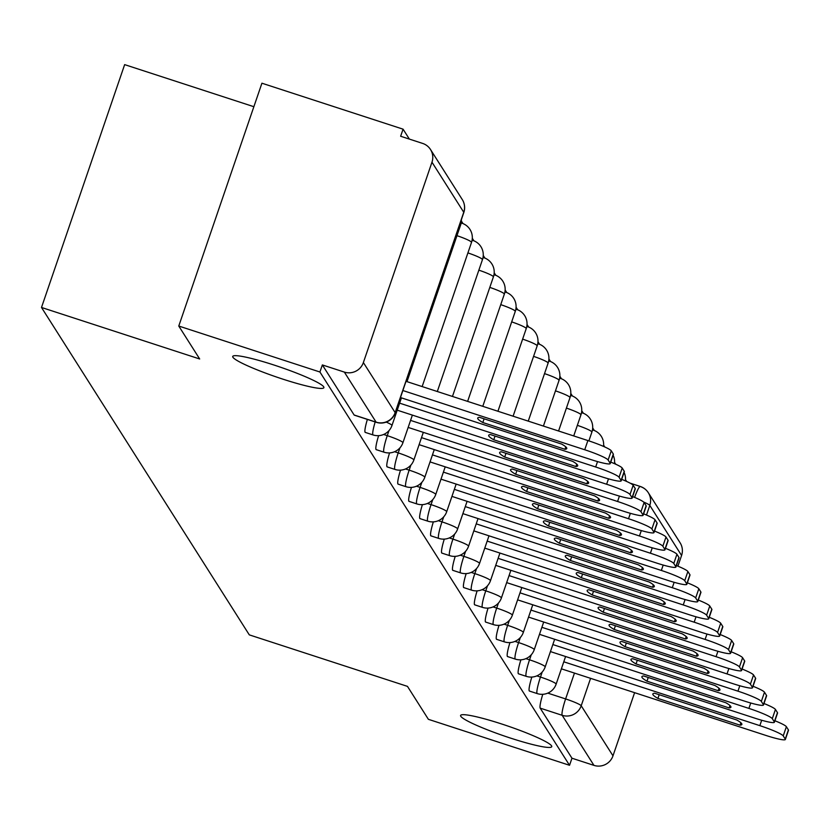 <?xml version="1.0" encoding="UTF-8"?>
<svg xmlns="http://www.w3.org/2000/svg" width="830" height="830" viewBox="0 0 830 830"><rect width="100%" height="100%" fill="white"/><g stroke="black" fill="none" stroke-linecap="round" stroke-linejoin="round"><path stroke-width="1.25" d="M501.683 723.988A48.181 5.291 18.9 0 1 551.753 746.668A48.181 5.291 18.9 0 1 510.658 738.14A48.181 5.291 18.9 0 1 460.588 715.46A48.181 5.291 18.9 0 1 501.683 723.988M273.817 364.972A48.181 5.291 18.9 0 1 323.897 387.651A48.181 5.291 18.9 0 1 282.802 379.123A48.181 5.291 18.9 0 1 232.722 356.444A48.181 5.291 18.9 0 1 273.817 364.972M531.843 677.062A15.054 2.034 108 0 0 529.239 690.892A15.054 2.034 108 0 0 529.426 691.058A15.054 2.034 108 0 0 529.664 691.037M520.898 659.819A15.054 2.034 108 0 0 518.293 673.649A15.054 2.034 108 0 0 518.48 673.804A15.054 2.034 108 0 0 518.719 673.794M509.962 642.576A15.054 2.034 108 0 0 507.348 656.405A15.054 2.034 108 0 0 507.535 656.561A15.054 2.034 108 0 0 507.773 656.551M499.017 625.332A15.054 2.034 108 0 0 496.402 639.162A15.054 2.034 108 0 0 496.589 639.318A15.054 2.034 108 0 0 496.828 639.308M488.071 608.089A15.054 2.034 108 0 0 485.457 621.919A15.054 2.034 108 0 0 485.643 622.075A15.054 2.034 108 0 0 485.892 622.064M477.126 590.846A15.054 2.034 108 0 0 474.511 604.676A15.054 2.034 108 0 0 474.698 604.831A15.054 2.034 108 0 0 474.947 604.821M466.18 573.603A15.054 2.034 108 0 0 463.576 587.433A15.054 2.034 108 0 0 463.752 587.588A15.054 2.034 108 0 0 464.001 587.578M455.234 556.359A15.054 2.034 108 0 0 452.63 570.189A15.054 2.034 108 0 0 452.817 570.345A15.054 2.034 108 0 0 453.056 570.335M444.289 539.116A15.054 2.034 108 0 0 441.685 552.946A15.054 2.034 108 0 0 441.871 553.102A15.054 2.034 108 0 0 442.11 553.091M433.353 521.873A15.054 2.034 108 0 0 430.739 535.703A15.054 2.034 108 0 0 430.926 535.858A15.054 2.034 108 0 0 431.164 535.848M422.408 504.63A15.054 2.034 108 0 0 419.793 518.46A15.054 2.034 108 0 0 419.98 518.615A15.054 2.034 108 0 0 420.219 518.605M411.462 487.386A15.054 2.034 108 0 0 408.848 501.216A15.054 2.034 108 0 0 409.034 501.372A15.054 2.034 108 0 0 409.283 501.362M400.517 470.143A15.054 2.034 108 0 0 397.902 483.973A15.054 2.034 108 0 0 398.089 484.129A15.054 2.034 108 0 0 398.338 484.118M389.571 452.9A15.054 2.034 108 0 0 386.967 466.73A15.054 2.034 108 0 0 387.143 466.885A15.054 2.034 108 0 0 387.392 466.875M378.625 435.657A15.054 2.034 108 0 0 376.021 449.487A15.054 2.034 108 0 0 376.208 449.642A15.054 2.034 108 0 0 376.447 449.632M367.379 419.409A15.054 2.034 108 0 0 365.076 432.243A15.054 2.034 108 0 0 365.262 432.399A15.054 2.034 108 0 0 365.501 432.378M626.66 481.452L625.519 479.667M615.715 464.209L614.574 462.424M604.769 446.965L603.638 445.181M594.322 430.5L592.693 427.938M583.376 413.257L581.747 410.694M572.43 396.014L570.801 393.451M561.485 378.771L559.856 376.208M550.539 361.527L548.91 358.965M539.593 344.284L537.975 341.721M528.658 327.041L527.029 324.478M517.713 309.798L516.084 307.235M506.767 292.554L505.138 289.992M495.821 275.311L494.192 272.748M484.876 258.068L483.247 255.505M473.93 240.825L472.301 238.262M462.995 223.581L461.366 221.019M409.366 139.087L403.069 129.169L400.641 136.255L422.636 143.414A15.054 14.826 -32.4 0 1 431.974 162.192L363.374 362.554L395.153 412.624L463.752 212.262L431.974 162.192M253.866 106.707L124.645 64.626L41.5 307.463L199.677 358.975L178.772 326.034L319.924 372.006L569.536 765.291L428.384 719.32L407.478 686.379L249.301 634.867L41.5 307.463M178.772 326.034L261.917 83.208L403.069 129.169M681.586 555.478L649.797 505.408A15.054 14.826 -32.4 0 0 648.323 492.719L680.102 542.789A15.054 14.826 147.6 0 1 681.586 555.478L677.913 566.174M634.608 692.677L612.986 755.829A15.054 14.826 147.6 0 1 593.948 765.374L562.169 715.304A15.054 2.034 -72 0 1 565.614 698.933L574.464 673.089M569.536 765.291L571.963 758.215L593.948 765.374M376.561 422.294A15.054 2.034 -72 0 1 376.301 422.314A15.054 2.034 -72 0 1 376.125 422.159L344.336 372.089L322.351 364.93L319.924 372.006M344.336 372.089A15.054 14.826 -32.4 0 0 363.374 362.554M571.963 758.215L540.185 708.135A15.054 2.034 -72 0 1 542.789 694.305M322.351 364.93L354.13 415A15.054 2.034 108 0 0 354.317 415.156A15.054 2.034 108 0 0 354.555 415.135M406.015 381.323L587.889 440.554A22.586 2.48 18.9 0 1 611.274 450.804L613.308 454.01A22.586 2.48 18.9 0 1 613.391 454.394L610.247 463.596A22.586 2.48 -161.1 0 0 610.154 463.213L608.12 460.007A22.586 2.48 -161.1 0 0 584.735 449.756L587.889 440.554M564.971 449.289A47.051 5.167 18.9 0 0 566.765 448.553A47.051 5.167 18.9 0 0 561.682 444.092L479.522 417.334A47.051 5.167 18.9 0 0 477.727 418.071A47.051 5.167 18.9 0 0 482.811 422.532L564.971 449.289L565.801 446.872M400.465 397.549L590.981 459.592A22.586 2.48 -161.1 0 0 610.247 463.596M402.861 390.525L584.735 449.756M482.811 422.532L484.087 418.818M610.755 462.103A22.586 2.48 18.9 0 1 622.22 468.047L624.253 471.253A22.586 2.48 18.9 0 1 624.336 471.637L621.193 480.84A22.586 2.48 -161.1 0 0 621.099 480.456L619.066 477.25A22.586 2.48 -161.1 0 0 595.681 467L597.527 461.594M575.916 466.533A47.051 5.167 18.9 0 0 577.711 465.796A47.051 5.167 18.9 0 0 572.617 461.335L490.457 434.578A47.051 5.167 18.9 0 0 488.673 435.314A47.051 5.167 18.9 0 0 493.757 439.776L575.916 466.533L576.746 464.115M397.217 410.176L601.926 476.835A22.586 2.48 -161.1 0 0 621.193 480.84M399.624 403.152L595.681 467M493.757 439.776L495.033 436.061M621.701 479.346A22.586 2.48 18.9 0 1 633.155 485.291L635.199 488.497A22.586 2.48 18.9 0 1 635.282 488.88L632.128 498.083A22.586 2.48 -161.1 0 0 632.045 497.699L630.012 494.493A22.586 2.48 -161.1 0 0 606.626 484.243L608.473 478.837M586.862 483.776A47.051 5.167 18.9 0 0 588.657 483.039A47.051 5.167 18.9 0 0 583.563 478.578L501.403 451.821A47.051 5.167 18.9 0 0 499.619 452.558A47.051 5.167 18.9 0 0 504.702 457.019L586.862 483.776L587.692 481.358M408.163 427.419L612.872 494.078A22.586 2.48 -161.1 0 0 632.128 498.083M410.57 420.395L606.626 484.243M504.702 457.019L505.978 453.305M632.647 496.589A22.586 2.48 18.9 0 1 644.101 502.534L646.134 505.74A22.586 2.48 18.9 0 1 646.228 506.124L643.074 515.326A22.586 2.48 -161.1 0 0 642.991 514.942L640.957 511.737A22.586 2.48 -161.1 0 0 617.572 501.486L619.419 496.081M597.808 501.019A47.051 5.167 18.9 0 0 599.592 500.283A47.051 5.167 18.9 0 0 594.508 495.821L512.349 469.064A47.051 5.167 18.9 0 0 510.564 469.801A47.051 5.167 18.9 0 0 515.648 474.262L597.808 501.019L598.627 498.602M419.108 444.662L623.807 511.322A22.586 2.48 -161.1 0 0 643.074 515.326M421.516 437.638L617.572 501.486M515.648 474.262L516.914 470.548M643.582 513.832A22.586 2.48 18.9 0 1 655.046 519.777L657.08 522.983A22.586 2.48 18.9 0 1 657.173 523.367L654.019 532.57A22.586 2.48 -161.1 0 0 653.936 532.186L651.892 528.98A22.586 2.48 -161.1 0 0 628.518 518.729L630.364 513.324M608.753 518.262A47.051 5.167 18.9 0 0 610.538 517.526A47.051 5.167 18.9 0 0 605.454 513.065L523.294 486.307A47.051 5.167 18.9 0 0 521.51 487.044A47.051 5.167 18.9 0 0 526.594 491.505L608.753 518.262L609.573 515.845M430.054 461.905L634.753 528.575A22.586 2.48 -161.1 0 0 654.019 532.57M432.451 454.882L628.518 518.729M526.594 491.505L527.859 487.791M654.528 531.076A22.586 2.48 18.9 0 1 665.992 537.02L668.026 540.226A22.586 2.48 18.9 0 1 668.119 540.61L664.965 549.813A22.586 2.48 -161.1 0 0 664.872 549.429L662.838 546.223A22.586 2.48 -161.1 0 0 639.453 535.973L641.31 530.567M619.699 535.506A47.051 5.167 18.9 0 0 621.483 534.769A47.051 5.167 18.9 0 0 616.4 530.308L534.24 503.551A47.051 5.167 18.9 0 0 532.445 504.287A47.051 5.167 18.9 0 0 537.539 508.749L619.699 535.506L620.518 533.088M441 479.149L645.699 545.818A22.586 2.48 -161.1 0 0 664.965 549.813M443.396 472.125L639.453 535.973M537.539 508.749L538.805 505.034M665.473 548.319A22.586 2.48 18.9 0 1 676.938 554.264L678.971 557.47A22.586 2.48 18.9 0 1 679.065 557.853L675.911 567.056A22.586 2.48 -161.1 0 0 675.817 566.672L673.784 563.466A22.586 2.48 -161.1 0 0 650.398 553.216L652.255 547.81M630.634 552.749A47.051 5.167 18.9 0 0 632.429 552.012A47.051 5.167 18.9 0 0 627.345 547.551L545.186 520.794A47.051 5.167 18.9 0 0 543.391 521.531A47.051 5.167 18.9 0 0 548.485 525.992L630.634 552.749L631.464 550.332M451.935 496.392L656.644 563.062A22.586 2.48 -161.1 0 0 675.911 567.056M454.342 489.368L650.398 553.216M548.485 525.992L549.75 522.278M676.419 565.562A22.586 2.48 18.9 0 1 687.883 571.507L689.917 574.713A22.586 2.48 18.9 0 1 690 575.097L686.856 584.299A22.586 2.48 -161.1 0 0 686.763 583.915L684.729 580.71A22.586 2.48 -161.1 0 0 661.344 570.459L663.191 565.054M641.58 569.992A47.051 5.167 18.9 0 0 643.375 569.255A47.051 5.167 18.9 0 0 638.28 564.794L556.131 538.037A47.051 5.167 18.9 0 0 554.336 538.774A47.051 5.167 18.9 0 0 559.42 543.235L641.58 569.992L642.41 567.575M462.881 513.635L667.59 580.305A22.586 2.48 -161.1 0 0 686.856 584.299M465.288 506.611L661.344 570.459M559.42 543.235L560.696 539.521M687.365 582.805A22.586 2.48 18.9 0 1 698.829 588.75L700.862 591.956A22.586 2.48 18.9 0 1 700.945 592.34L697.791 601.543A22.586 2.48 -161.1 0 0 697.708 601.159L695.675 597.953A22.586 2.48 -161.1 0 0 672.29 587.702L674.136 582.297M652.525 587.235A47.051 5.167 18.9 0 0 654.32 586.499A47.051 5.167 18.9 0 0 649.226 582.038L567.066 555.28A47.051 5.167 18.9 0 0 565.282 556.017A47.051 5.167 18.9 0 0 570.366 560.478L652.525 587.235L653.355 584.818M473.826 530.878L678.535 597.548A22.586 2.48 -161.1 0 0 697.791 601.543M476.233 523.855L672.29 587.702M570.366 560.478L571.642 556.764M698.31 600.049A22.586 2.48 18.9 0 1 709.764 605.993L711.808 609.199A22.586 2.48 18.9 0 1 711.891 609.583L708.737 618.786A22.586 2.48 -161.1 0 0 708.654 618.402L706.621 615.196A22.586 2.48 -161.1 0 0 683.235 604.946L685.082 599.54M663.471 604.479A47.051 5.167 18.9 0 0 665.255 603.742A47.051 5.167 18.9 0 0 660.172 599.281L578.012 572.524A47.051 5.167 18.9 0 0 576.228 573.26A47.051 5.167 18.9 0 0 581.311 577.722L663.471 604.479L664.301 602.061M484.772 548.122L689.481 614.791A22.586 2.48 -161.1 0 0 708.737 618.786M487.179 541.098L683.235 604.946M581.311 577.722L582.577 574.007M709.256 617.292A22.586 2.48 18.9 0 1 720.71 623.237L722.743 626.442A22.586 2.48 18.9 0 1 722.837 626.826L719.683 636.029A22.586 2.48 -161.1 0 0 719.6 635.645L717.566 632.439A22.586 2.48 -161.1 0 0 694.181 622.189L696.028 616.783M674.417 621.722A47.051 5.167 18.9 0 0 676.201 620.985A47.051 5.167 18.9 0 0 671.117 616.524L588.958 589.767A47.051 5.167 18.9 0 0 587.173 590.504A47.051 5.167 18.9 0 0 592.257 594.965L674.417 621.722L675.236 619.304M495.718 565.365L700.416 632.035A22.586 2.48 -161.1 0 0 719.683 636.029M498.125 558.341L694.181 622.189M592.257 594.965L593.523 591.251M720.191 634.535A22.586 2.48 18.9 0 1 731.655 640.48L733.689 643.686A22.586 2.48 18.9 0 1 733.782 644.07L730.628 653.272A22.586 2.48 -161.1 0 0 730.535 652.888L728.501 649.683A22.586 2.48 -161.1 0 0 705.116 639.432L706.973 634.037M685.362 638.965A47.051 5.167 18.9 0 0 687.147 638.229A47.051 5.167 18.9 0 0 682.063 633.767L599.903 607.01A47.051 5.167 18.9 0 0 598.108 607.747A47.051 5.167 18.9 0 0 603.202 612.208L685.362 638.965L686.182 636.548M506.663 582.608L711.362 649.278A22.586 2.48 -161.1 0 0 730.628 653.272M509.06 575.584L705.116 639.432M603.202 612.208L604.468 608.494M731.137 651.778A22.586 2.48 18.9 0 1 742.601 657.723L744.635 660.929A22.586 2.48 18.9 0 1 744.728 661.313L741.574 670.515A22.586 2.48 -161.1 0 0 741.481 670.132L739.447 666.926A22.586 2.48 -161.1 0 0 716.062 656.675L717.919 651.28M696.308 656.208A47.051 5.167 18.9 0 0 698.092 655.472A47.051 5.167 18.9 0 0 693.009 651.011L610.849 624.253A47.051 5.167 18.9 0 0 609.054 624.99A47.051 5.167 18.9 0 0 614.148 629.451L696.308 656.208L697.127 653.791M517.609 599.851L722.308 666.521A22.586 2.48 -161.1 0 0 741.574 670.515M520.005 592.827L716.062 656.675M614.148 629.451L615.414 625.737M742.082 669.022A22.586 2.48 18.9 0 1 753.547 674.966L755.58 678.172A22.586 2.48 18.9 0 1 755.663 678.556L752.52 687.759A22.586 2.48 -161.1 0 0 752.426 687.375L750.393 684.169A22.586 2.48 -161.1 0 0 727.007 673.918L728.865 668.524M707.243 673.452A47.051 5.167 18.9 0 0 709.038 672.715A47.051 5.167 18.9 0 0 703.954 668.254L621.795 641.497A47.051 5.167 18.9 0 0 620 642.233A47.051 5.167 18.9 0 0 625.083 646.695L707.243 673.452L708.073 671.034M528.544 617.095L733.253 683.764A22.586 2.48 -161.1 0 0 752.52 687.759M530.951 610.071L727.007 673.918M625.083 646.695L626.36 642.991M753.028 686.265A22.586 2.48 18.9 0 1 764.492 692.21L766.526 695.416A22.586 2.48 18.9 0 1 766.609 695.799L763.465 705.002A22.586 2.48 -161.1 0 0 763.372 704.618L761.338 701.412A22.586 2.48 -161.1 0 0 737.953 691.162L739.8 685.767M718.189 690.695A47.051 5.167 18.9 0 0 719.984 689.958A47.051 5.167 18.9 0 0 714.889 685.497L632.74 658.74A47.051 5.167 18.9 0 0 630.945 659.476A47.051 5.167 18.9 0 0 636.029 663.938L718.189 690.695L719.019 688.278M539.49 634.338L744.199 701.008A22.586 2.48 -161.1 0 0 763.465 705.002M541.897 627.314L737.953 691.162M636.029 663.938L637.305 660.234M763.974 703.508A22.586 2.48 18.9 0 1 775.438 709.453L777.471 712.659A22.586 2.48 18.9 0 1 777.554 713.043L774.4 722.245A22.586 2.48 -161.1 0 0 774.317 721.861L772.284 718.655A22.586 2.48 -161.1 0 0 748.899 708.405L750.745 703.01M729.134 707.938A47.051 5.167 18.9 0 0 730.929 707.202A47.051 5.167 18.9 0 0 725.835 702.74L643.675 675.983A47.051 5.167 18.9 0 0 641.891 676.72A47.051 5.167 18.9 0 0 646.975 681.181L729.134 707.938L729.964 705.521M550.435 651.581L755.144 718.251A22.586 2.48 -161.1 0 0 774.4 722.245M552.842 644.557L748.899 708.405M646.975 681.181L648.251 677.477M774.919 720.762A22.586 2.48 18.9 0 1 786.373 726.696L788.407 729.902A22.586 2.48 18.9 0 1 788.5 730.286L785.346 739.489A22.586 2.48 -161.1 0 0 785.263 739.105L783.23 735.899A22.586 2.48 -161.1 0 0 759.844 725.648L761.691 720.253M740.08 725.181A47.051 5.167 18.9 0 0 741.864 724.445A47.051 5.167 18.9 0 0 736.781 719.984L654.621 693.226A47.051 5.167 18.9 0 0 652.837 693.963A47.051 5.167 18.9 0 0 657.92 698.424L740.08 725.181L740.9 722.774M561.381 668.824L766.09 735.494A22.586 2.48 -161.1 0 0 785.346 739.489M563.788 661.801L759.844 725.648M657.92 698.424L659.186 694.72M529.426 691.058L537.228 693.59A15.054 2.034 -72 0 1 537.041 693.434A15.054 2.034 -72 0 1 540.486 677.062L542.208 672.02M536.854 675.879L540.486 677.062A15.054 1.65 18.9 0 1 556.069 683.899A15.054 1.65 -161.1 0 1 556.131 684.159L565.593 656.52M518.48 673.804L526.282 676.346A15.054 2.034 -72 0 1 526.096 676.191A15.054 2.034 -72 0 1 529.54 659.819L531.262 654.777M525.909 658.636L529.54 659.819A15.054 1.65 18.9 0 1 545.123 666.656A15.054 1.65 -161.1 0 1 545.186 666.915L554.648 639.276M507.535 656.561L515.337 659.103A15.054 2.034 -72 0 1 515.15 658.947A15.054 2.034 -72 0 1 518.594 642.576L520.327 637.533M514.963 641.393L518.594 642.576A15.054 1.65 18.9 0 1 534.188 649.413A15.054 1.65 -161.1 0 1 534.24 649.672L543.702 622.033M496.589 639.318L504.391 641.86A15.054 2.034 -72 0 1 504.204 641.704A15.054 2.034 -72 0 1 507.649 625.332L509.381 620.29M504.018 624.15L507.649 625.332A15.054 1.65 18.9 0 1 523.242 632.17A15.054 1.65 -161.1 0 1 523.305 632.429L532.767 604.79M485.643 622.075L493.445 624.616A15.054 2.034 -72 0 1 493.259 624.461A15.054 2.034 -72 0 1 496.703 608.089L498.436 603.047M493.072 606.906L496.703 608.089A15.054 1.65 18.9 0 1 512.297 614.926A15.054 1.65 -161.1 0 1 512.359 615.175L521.821 587.547M474.698 604.831L482.5 607.373A15.054 2.034 -72 0 1 482.313 607.218A15.054 2.034 -72 0 1 485.768 590.846L487.49 585.804M482.126 589.663L485.768 590.846A15.054 1.65 18.9 0 1 501.351 597.683A15.054 1.65 -161.1 0 1 501.413 597.932L510.875 570.303M463.752 587.588L471.554 590.13A15.054 2.034 -72 0 1 471.378 589.974A15.054 2.034 -72 0 1 474.822 573.603L476.545 568.56M471.191 572.42L474.822 573.603A15.054 1.65 18.9 0 1 490.406 580.44A15.054 1.65 -161.1 0 1 490.468 580.689L499.93 553.06M452.817 570.345L460.619 572.887A15.054 2.034 -72 0 1 460.432 572.731A15.054 2.034 -72 0 1 463.877 556.359L465.599 551.317M460.245 555.177L463.877 556.359A15.054 1.65 18.9 0 1 479.46 563.197A15.054 1.65 -161.1 0 1 479.522 563.446L488.984 535.817M441.871 553.102L449.673 555.644A15.054 2.034 -72 0 1 449.487 555.488A15.054 2.034 -72 0 1 452.931 539.116L454.653 534.074M449.3 537.933L452.931 539.116A15.054 1.65 18.9 0 1 468.525 545.953A15.054 1.65 -161.1 0 1 468.577 546.202L478.039 518.574M430.926 535.858L438.728 538.4A15.054 2.034 -72 0 1 438.541 538.245A15.054 2.034 -72 0 1 441.985 521.873L443.718 516.831M438.354 520.69L441.985 521.873A15.054 1.65 18.9 0 1 457.579 528.71A15.054 1.65 -161.1 0 1 457.631 528.959L467.093 501.33M419.98 518.615L427.782 521.157A15.054 2.034 -72 0 1 427.595 521.001A15.054 2.034 -72 0 1 431.04 504.63L432.772 499.587M427.409 503.447L431.04 504.63A15.054 1.65 18.9 0 1 446.633 511.467A15.054 1.65 -161.1 0 1 446.696 511.716L456.158 484.087M409.034 501.372L416.836 503.914A15.054 2.034 -72 0 1 416.65 503.758A15.054 2.034 -72 0 1 420.094 487.386L421.827 482.344M416.463 486.204L420.094 487.386A15.054 1.65 18.9 0 1 435.688 494.224A15.054 1.65 -161.1 0 1 435.75 494.473L445.212 466.844M398.089 484.129L405.891 486.671A15.054 2.034 -72 0 1 405.714 486.515A15.054 2.034 -72 0 1 409.159 470.143L410.881 465.101M405.517 468.96L409.159 470.143A15.054 1.65 18.9 0 1 424.742 476.98A15.054 1.65 -161.1 0 1 424.804 477.229L434.266 449.601M387.143 466.885L394.956 469.427A15.054 2.034 -72 0 1 394.769 469.272A15.054 2.034 -72 0 1 398.213 452.9L399.936 447.858M394.582 451.717L398.213 452.9A15.054 1.65 18.9 0 1 413.797 459.737A15.054 1.65 -161.1 0 1 413.859 459.986L423.321 432.357M376.208 449.642L384.01 452.184A15.054 2.034 -72 0 1 383.823 452.028A15.054 2.034 -72 0 1 387.268 435.657L388.99 430.614M383.636 434.474L387.268 435.657A15.054 1.65 18.9 0 1 402.851 442.494A15.054 1.65 -161.1 0 1 402.913 442.743L412.375 415.114M365.262 432.399L373.064 434.941A15.054 2.034 -72 0 1 372.877 434.785A15.054 2.034 -72 0 1 375.181 421.951M547.79 693.123L565.614 698.933A15.054 1.65 -161.1 0 1 581.208 705.759L612.986 755.829M643.686 502.067A15.054 1.65 -161.1 0 1 649.797 505.408L646.497 515.046M590.587 678.338L581.208 705.759A15.054 14.826 147.6 0 1 562.169 715.304L540.185 708.135M460.36 225.314A15.054 1.65 -161.1 0 0 460.567 225.148A15.054 1.65 -161.1 0 0 460.505 224.889A15.054 1.65 -161.1 0 0 459.799 224.245M401.43 397.871L391.968 425.5A15.054 1.65 -161.1 0 0 391.916 425.251A15.054 1.65 18.9 0 0 386.24 422.107M460.93 223.913A15.054 2.034 -72 0 1 461.926 223.197L461.138 222.938M471.876 241.157A15.054 2.034 -72 0 1 472.872 240.441L472.083 240.181M482.821 258.4A15.054 2.034 -72 0 1 483.817 257.684L483.029 257.425M493.767 275.643A15.054 2.034 -72 0 1 494.763 274.927L493.975 274.668M504.713 292.886A15.054 2.034 -72 0 1 505.709 292.17L504.92 291.911M515.648 310.13A15.054 2.034 -72 0 1 516.654 309.414L515.866 309.154M526.594 327.373A15.054 2.034 -72 0 1 527.59 326.657L526.801 326.398M537.539 344.616A15.054 2.034 -72 0 1 538.535 343.9L537.747 343.641M548.485 361.859A15.054 2.034 -72 0 1 549.481 361.143L548.692 360.884M559.43 379.103A15.054 2.034 -72 0 1 560.426 378.387L559.638 378.127M570.376 396.346A15.054 2.034 -72 0 1 571.372 395.63L570.584 395.37M581.322 413.589A15.054 2.034 -72 0 1 582.318 412.873L581.529 412.614M592.257 430.832A15.054 2.034 -72 0 1 593.263 430.116L592.475 429.857M471.305 242.557A15.054 1.65 -161.1 0 0 471.513 242.391A15.054 1.65 -161.1 0 0 471.45 242.132A15.054 1.65 -161.1 0 0 456.967 235.668M482.251 259.8A15.054 1.65 -161.1 0 0 482.458 259.634A15.054 1.65 -161.1 0 0 482.396 259.375A15.054 1.65 -161.1 0 0 467.913 252.911M493.196 277.044A15.054 1.65 -161.1 0 0 493.404 276.878A15.054 1.65 -161.1 0 0 493.342 276.618A15.054 1.65 -161.1 0 0 478.858 270.155M504.142 294.287A15.054 1.65 -161.1 0 0 504.35 294.121A15.054 1.65 -161.1 0 0 504.287 293.862A15.054 1.65 -161.1 0 0 489.804 287.398M515.088 311.53A15.054 1.65 -161.1 0 0 515.285 311.364A15.054 1.65 -161.1 0 0 515.233 311.105A15.054 1.65 -161.1 0 0 500.739 304.641M526.033 328.773A15.054 1.65 -161.1 0 0 526.23 328.607A15.054 1.65 -161.1 0 0 526.179 328.348A15.054 1.65 -161.1 0 0 511.685 321.884M536.968 346.017A15.054 1.65 -161.1 0 0 537.176 345.851A15.054 1.65 -161.1 0 0 537.114 345.591A15.054 1.65 -161.1 0 0 522.63 339.128M547.914 363.26A15.054 1.65 -161.1 0 0 548.122 363.094A15.054 1.65 -161.1 0 0 548.059 362.835A15.054 1.65 -161.1 0 0 533.576 356.371M558.86 380.503A15.054 1.65 -161.1 0 0 559.067 380.337A15.054 1.65 -161.1 0 0 559.005 380.078A15.054 1.65 -161.1 0 0 544.522 373.614M569.805 397.746A15.054 1.65 -161.1 0 0 570.013 397.58A15.054 1.65 -161.1 0 0 569.951 397.321A15.054 1.65 -161.1 0 0 555.467 390.857M580.751 414.99A15.054 1.65 -161.1 0 0 580.948 414.824A15.054 1.65 -161.1 0 0 580.896 414.564A15.054 1.65 -161.1 0 0 566.402 408.101M591.697 432.233A15.054 1.65 -161.1 0 0 591.894 432.067A15.054 1.65 -161.1 0 0 591.842 431.808A15.054 1.65 -161.1 0 0 577.348 425.344M354.13 415L376.125 422.159A15.054 14.826 147.6 0 0 395.153 412.624A15.054 1.65 18.9 0 1 395.215 412.884L463.814 212.522A15.054 1.65 18.9 0 1 463.607 212.688M634.618 497.398A15.054 2.034 -72 0 1 640.272 486.463A15.054 2.034 -72 0 1 640.459 486.619A15.054 14.826 -32.4 0 1 648.323 492.719A15.054 15.054 0 0 0 640.272 486.463L630.146 483.164M462.279 199.574A15.054 14.826 -32.4 0 1 463.752 212.262A15.054 1.65 18.9 0 1 463.814 212.522A15.054 15.054 0 0 0 462.279 199.574L430.5 149.504M610.154 463.213L613.308 454.01M608.12 460.007L611.274 450.804M621.099 480.456L624.253 471.253M619.066 477.25L622.22 468.047M632.045 497.699L635.199 488.497M630.012 494.493L633.155 485.291M642.991 514.942L646.134 505.74M640.957 511.737L644.101 502.534M653.936 532.186L657.08 522.983M651.892 528.98L655.046 519.777M664.872 549.429L668.026 540.226M662.838 546.223L665.992 537.02M675.817 566.672L678.971 557.47M673.784 563.466L676.938 554.264M686.763 583.915L689.917 574.713M684.729 580.71L687.883 571.507M697.708 601.159L700.862 591.956M695.675 597.953L698.829 588.75M708.654 618.402L711.808 609.199M706.621 615.196L709.764 605.993M719.6 635.645L722.743 626.442M717.566 632.439L720.71 623.237M730.535 652.888L733.689 643.686M728.501 649.683L731.655 640.48M741.481 670.132L744.635 660.929M739.447 666.926L742.601 657.723M752.426 687.375L755.58 678.172M750.393 684.169L753.547 674.966M763.372 704.618L766.526 695.416M761.338 701.412L764.492 692.21M774.317 721.861L777.471 712.659M772.284 718.655L775.438 709.453M785.263 739.105L788.407 729.902M783.23 735.899L786.373 726.696M406.99 381.644L460.567 225.148A15.054 15.054 0 0 0 461.366 219.66M373.064 434.941A15.054 15.054 0 0 0 391.968 425.5M422.148 386.583L471.513 242.391A15.054 15.054 0 0 0 461.926 223.197M384.01 452.184A15.054 15.054 0 0 0 402.913 442.743M437.306 391.511L482.458 259.634A15.054 15.054 0 0 0 472.872 240.441M394.956 469.427A15.054 15.054 0 0 0 413.859 459.986M452.464 396.45L493.404 276.878A15.054 15.054 0 0 0 483.817 257.684M405.891 486.671A15.054 15.054 0 0 0 424.804 477.229M467.622 401.388L504.35 294.121A15.054 15.054 0 0 0 494.763 274.927M416.836 503.914A15.054 15.054 0 0 0 435.75 494.473M482.78 406.327L515.285 311.364A15.054 15.054 0 0 0 505.709 292.17M427.782 521.157A15.054 15.054 0 0 0 446.696 511.716M497.938 411.265L526.23 328.607A15.054 15.054 0 0 0 516.654 309.414M438.728 538.4A15.054 15.054 0 0 0 457.631 528.959M513.096 416.193L537.176 345.851A15.054 15.054 0 0 0 527.59 326.657M449.673 555.644A15.054 15.054 0 0 0 468.577 546.202M528.254 421.132L548.122 363.094A15.054 15.054 0 0 0 538.535 343.9M460.619 572.887A15.054 15.054 0 0 0 479.522 563.446M543.411 426.07L559.067 380.337A15.054 15.054 0 0 0 549.481 361.143M471.554 590.13A15.054 15.054 0 0 0 490.468 580.689M558.569 431.009L570.013 397.58A15.054 15.054 0 0 0 560.426 378.387M482.5 607.373A15.054 15.054 0 0 0 501.413 597.932M573.727 435.937L580.948 414.824A15.054 15.054 0 0 0 571.372 395.63M493.445 624.616A15.054 15.054 0 0 0 512.359 615.175M588.875 440.886L591.894 432.067A15.054 15.054 0 0 0 582.318 412.873M504.391 641.86A15.054 15.054 0 0 0 523.305 632.429M603.524 446.416A15.054 15.054 0 0 0 593.263 430.116M515.337 659.103A15.054 15.054 0 0 0 534.24 649.672M614.47 463.659A15.054 15.054 0 0 0 613.121 455.182M526.282 676.346A15.054 15.054 0 0 0 545.186 666.915M625.415 480.902A15.054 15.054 0 0 0 624.067 472.426M537.228 693.59A15.054 15.054 0 0 0 556.131 684.159M354.317 415.156L376.301 422.314A15.054 15.054 0 0 0 395.215 412.884"/></g></svg>
